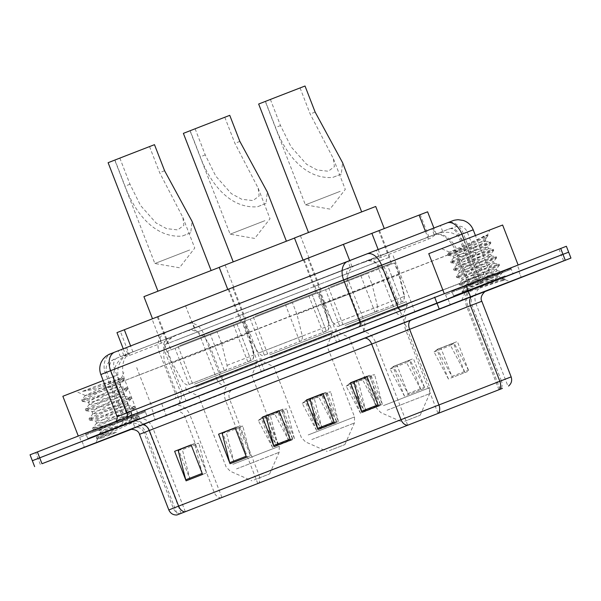 <?xml version="1.0" encoding="UTF-8"?>
<svg xmlns="http://www.w3.org/2000/svg" width="601" height="601" viewBox="0 0 601 601"><rect width="100%" height="100%" fill="white"/><g stroke="black" fill="none" stroke-linecap="round" stroke-linejoin="round"><path stroke-width="0.45" stroke-dasharray="3 2.25" d="M254.351 374.423L186.085 400.957L254.351 374.423M232.579 318.297L164.313 344.824L232.579 318.297M329.618 345.094L261.352 371.628L329.618 345.094M307.847 288.961L239.581 315.495L307.847 288.961M404.886 315.765L336.62 342.292L404.886 315.765M383.115 259.632L314.849 286.166L383.115 259.632M179.008 334.194L187.369 330.948L175.199 335.771L161.376 343.133L129.636 355.341C127.217 356.145 125.94 356.138 125.804 355.341L126.954 354.305L130.409 352.9L354.928 265.409L368.518 260.766L381.184 257.326L428.423 239.078L431.187 237.838L435.905 234.375L434.072 234.811A23.77 15.874 -111.3 0 1 457.474 251.256L467.277 247.409L455.941 251.759L470.838 290.163L130.064 422.691L470.838 290.163M327.35 281.366L389.816 257.085L327.35 281.366M370.329 234.007L307.862 258.287L370.329 234.007M252.082 310.694L314.548 286.414L252.082 310.694M295.061 263.336L232.595 287.616L295.061 263.336M176.814 340.023L239.281 315.743L176.814 340.023M219.793 292.664L157.319 316.945L219.793 292.664M434.072 234.811L436.116 233.999M123.258 348.813L125.804 355.341A23.77 20.179 69 0 0 119.644 382.574L134.541 420.985M433.779 234.923L187.369 330.948M427.604 211.807L116.97 332.616M434.718 227.711L118.149 350.849L434.718 227.711M435.334 234.337L120.44 356.754L435.334 234.337L433.043 228.425M139.522 419.175L88.001 439.196L139.522 419.175M137.231 413.263L85.71 433.283L137.231 413.263M505.433 276.588L453.913 296.609L505.433 276.588M503.135 270.675L451.621 290.704L503.135 270.675M30.05 454.799L566.367 246.267M563.603 260.969L561.311 255.064L568.659 252.18L164.088 409.852L561.311 255.064L559.02 249.152M131.431 429.302L135.09 427.897L132.791 421.985L164.088 409.852L38.021 458.533L132.791 421.985L130.5 416.08M509.828 274.875L448 298.9L509.828 274.875M146.208 423.367L130.507 429.437L146.208 423.367M143.917 417.462L82.097 441.487L143.917 417.462M508.656 270.225L445.544 294.753L508.656 270.225M510.377 274.657L447.264 299.185L510.377 274.657M142.745 412.812L79.64 437.34L142.745 412.812M144.465 417.244L81.353 441.773L144.465 417.244M93.854 431.871L145.374 411.843L93.854 431.871M459.757 289.284L511.278 269.256L459.757 289.284M32.341 460.704L38.021 458.533L35.722 452.628M272.576 447.497L258.235 420.415L261.232 418.243L272.576 447.497L289.058 441.074L277.602 411.527L261.119 417.95L261.72 417.89L276.069 444.973A6.341 4.23 -111.3 0 1 276.528 445.972L265.071 416.425L281.553 410.01L293.01 439.549L276.528 445.972M261.119 417.95L265.071 416.425M289.058 441.074L274.717 413.991L278.203 411.467L292.552 438.55A6.341 4.23 -111.3 0 1 293.01 439.549M277.602 411.527L281.553 410.01M316.532 430.369L302.183 403.286L305.188 401.115L316.532 430.369L333.014 423.945L321.558 394.399L305.075 400.822L305.676 400.762L320.025 427.844A6.341 4.23 -111.3 0 1 320.483 428.844L309.019 399.304L325.502 392.881L336.966 422.42L320.483 428.844M305.075 400.822L309.019 399.304M333.014 423.945L318.665 396.87L322.159 394.339L336.507 421.421A6.341 4.23 -111.3 0 1 336.966 422.42M321.558 394.399L325.502 392.881M448.391 378.983L434.042 351.908L437.047 349.737L448.391 378.983L464.873 372.56L453.53 343.314L436.927 349.444L437.536 349.384L451.877 376.459A6.341 4.23 -111.3 0 1 452.335 377.466L440.879 347.919L457.361 341.496L468.818 371.042L452.335 377.466M436.927 349.444L440.879 347.919M464.873 372.56L450.525 345.485L454.018 342.961L468.359 370.036A6.341 4.23 -111.3 0 1 468.818 371.042M453.409 343.021L457.361 341.496M404.435 396.112L390.094 369.037L393.092 366.865L404.435 396.112L420.918 389.688L409.461 360.149L392.979 366.572L393.58 366.512L407.929 393.587A6.341 4.23 -111.3 0 1 408.387 394.594L396.923 365.047L413.405 358.624L424.869 388.171L408.387 394.594M392.979 366.572L396.923 365.047M420.918 389.688L406.577 362.613L410.062 360.089L424.411 387.164A6.341 4.23 -111.3 0 1 424.869 388.171M409.461 360.149L413.405 358.624M360.487 413.24L346.138 386.165L349.136 383.994L360.487 413.24L376.97 406.817L365.506 377.278L349.023 383.693L349.632 383.633L363.973 410.716A6.341 4.23 -111.3 0 1 364.431 411.715L352.975 382.176L369.457 375.753L380.914 405.292L364.431 411.715M349.023 383.693L352.975 382.176M376.97 406.817L362.621 379.742L366.114 377.21L380.456 404.293A6.341 4.23 -111.3 0 1 380.914 405.292M365.506 377.278L369.457 375.753M131.123 429.339L155.291 419.896L131.123 429.339M135.09 427.897L485.338 291.47M195.07 443.358L191.118 444.883L195.07 443.358L194.581 443.718L202.236 473.378A6.341 4.23 68.7 0 0 202.575 474.422M190.044 479.328L182.381 449.668L198.863 443.245L195.182 443.651L206.526 472.904L190.044 479.328L178.64 449.931M322.985 393.512L327.042 392.273L326.441 392.333L334.096 421.992A6.341 4.23 68.7 0 0 334.434 423.044M321.903 427.942L314.24 398.283L330.723 391.86L327.042 392.273L338.386 421.519L321.903 427.942L310.499 398.546M366.933 376.384L370.877 374.851L370.389 375.212L378.052 404.864A6.341 4.23 68.7 0 0 378.39 405.915M365.851 410.814L358.196 381.154L374.678 374.739L370.99 375.144L382.334 404.39L365.851 410.814L354.455 381.417M239.018 426.229L235.074 427.754L239.018 426.229L238.529 426.59L246.192 456.249A6.341 4.23 68.7 0 0 246.53 457.293M233.999 462.199L226.337 432.54L242.819 426.117L239.13 426.522L250.482 455.776L233.999 462.199L222.595 432.803M282.973 409.101L279.022 410.626L282.973 409.101L294.43 438.647L277.947 445.071L266.551 415.674M277.947 445.071L270.292 415.411L286.775 408.988L282.485 409.461L290.148 439.121A6.341 4.23 68.7 0 0 290.486 440.172M266.003 415.884L270.292 415.411M222.047 433.013L226.337 432.54M366.926 376.369L370.877 374.851M353.906 381.635L358.196 381.154M322.977 393.497L326.921 391.972M309.958 398.756L314.24 398.283M178.099 450.141L182.381 449.668M346.138 386.165L362.621 379.742M349.632 383.633L366.114 377.21M390.094 369.037L406.577 362.613M393.58 366.512L410.062 360.089M434.042 351.908L450.525 345.485M437.536 349.384L454.018 342.961M302.183 403.286L318.665 396.87M305.676 400.762L322.159 394.339M258.235 420.415L274.717 413.991M261.72 417.89L278.203 411.467M279.089 410.791L282.485 409.461M294.43 438.647L286.775 408.988M323.037 393.663L326.441 392.333M338.386 421.519L330.723 391.86M366.993 376.534L370.389 375.212M382.334 404.39L374.678 374.739M235.134 427.912L238.529 426.59M250.482 455.776L242.819 426.117M191.178 445.04L194.581 443.718M206.526 472.904L198.863 443.245M428.761 253.682L502.624 225.029M453.695 289.945L518.092 264.913L453.695 289.945M483.602 232.377L441.607 248.701L483.602 232.377M494.037 279.367L465.091 292.634L469.629 291.53C479.56 288.36 502.128 280.254 504.795 279.781L501.625 280.975L502.797 278.616L502.278 278.473L494.037 279.367L469.742 286.669L465.129 287.436L493.151 273.29L497.095 270.788L466.879 279.277L462.267 280.043L490.288 265.905L494.225 263.403L464.017 271.892L459.404 272.659L487.426 258.52L491.363 256.018L461.147 264.508L456.535 265.274L484.556 251.135L488.5 248.626L458.285 257.123L453.672 257.889L481.694 243.751L485.465 241.151L479.718 242.443L449.473 252.165L487.696 234.721L489.777 230.018M495.299 278.834L499.168 276.52L498.274 276.295L469.028 284.821L464.415 285.588L492.437 271.449L496.306 269.135L495.412 268.91L466.166 277.437L461.553 278.203L489.575 264.064L493.511 261.555L463.296 270.044L458.683 270.818L486.705 256.672L490.649 254.17L460.434 262.66L455.821 263.426L483.843 249.287L487.779 246.786L457.571 255.275L452.959 256.041L480.98 241.903L485.255 240.265L485.631 241.241M499.243 276.325L499.574 277.196L502.797 278.616M465.159 292.71L462.552 292.304L504.051 279.901L505.125 279.645L509.828 281.719M479.718 242.443L485.255 240.265L486.517 237.403L480.98 241.903M501.625 280.975L504.848 278.932L503.691 278.977L467.668 290.133L462.026 291.29L497.019 274.439L501.85 271.472L464.798 282.748L459.164 283.905L494.157 267.054L498.98 264.087L461.936 275.363L456.302 276.52L491.295 259.67L496.118 256.702L459.074 267.978L453.432 269.135L488.425 252.285L493.256 249.317L456.204 260.586L450.57 261.751L485.563 244.9L490.386 241.925L453.342 253.201L447.707 254.366L482.701 237.515L487.621 234.743L482.686 236.689L486.517 237.403M462.552 292.304L463.266 291.447L497.38 275.363L502.346 272.471L465.159 283.672L459.525 284.829L499.423 265.236L498.319 265.131L462.297 276.287L456.655 277.444L496.554 257.852L495.449 257.746L459.427 268.895L453.793 270.059L493.691 250.467L492.587 250.354L456.565 261.51L450.93 262.675L490.829 243.082L489.725 242.969L453.702 254.125L448.061 255.282L483.054 238.439L488.02 235.539L482.686 236.689M340.181 191.336L305.406 204.858L340.181 191.336M305.023 86.011L265.296 101.449L270.405 99.496L265.462 101.426L275.574 127.495C284.551 151.97 304.008 179.616 332.729 177.43L341.293 174.095L342.585 162.691M300.072 87.934L310.184 114.002L333.42 158.777L334.411 166.657L328.274 171.247L317.095 169.978L306.615 164.313L291.064 146.817L280.517 125.564L270.405 99.496M354.868 214.527L308.501 232.542L354.868 214.527M404.698 421.263L420.159 415.261L404.698 421.263M355.987 334.817L402.362 316.802L355.987 334.817M346.236 328.416L407.418 304.639L346.236 328.416M345.087 325.464L406.268 301.687L345.087 325.464M335.689 284.919L383.986 266.145L335.689 284.919M350.586 323.323L398.884 304.549L350.586 323.323M317.583 254.561L378.765 230.784L317.583 254.561M330.189 287.06L391.371 263.283L330.189 287.06M294.467 237.988L375.715 206.474M313.467 256.161L384.309 228.635L313.467 256.161M258.655 104.033L265.462 101.426M387.577 265.597L394.316 262.975L398.906 274.792L404.24 296.398C404.571 299.193 403.692 300.988 401.618 301.792L339.595 325.847L374.964 312.069L360.923 275.882L325.554 289.659L387.592 265.597L401.618 301.792L387.592 265.597M398.906 274.792L322.752 304.339L372.244 285.069L367.662 273.252L318.169 292.522L394.316 262.975M374.964 312.069L374.964 312.069C377.037 311.28 377.909 309.477 377.578 306.683L333.728 323.759L322.752 304.339L318.169 292.522M360.923 275.882L367.662 273.252M377.578 306.683L372.244 285.069M404.24 296.398L404.556 296.285C402.64 304.294 403.421 299.959 398.741 302.934L339.069 326.02C338.739 327.072 336.958 326.32 333.728 323.759L404.556 296.285L399.567 274.544L394.985 262.727M264.913 220.672L230.138 234.187L264.913 220.672M229.747 115.339L190.029 130.785L195.137 128.824L190.194 130.755L200.306 156.823C209.276 181.299 228.741 208.953 257.461 206.767L266.018 203.431L267.317 192.019M224.804 117.27L234.916 143.339L258.152 188.105L259.144 195.986L252.998 200.576L241.827 199.307L231.347 193.642L215.789 176.146L205.249 154.893L195.137 128.824M279.6 243.856L233.233 261.878L279.6 243.856M329.431 450.6L344.884 444.59L329.431 450.6M280.72 364.153L327.087 346.131L280.72 364.153M270.968 357.745L332.143 333.968L270.968 357.745M269.819 354.793L331.001 331.016L269.819 354.793M260.413 314.248L308.719 295.474L260.413 314.248M275.311 352.652L323.616 333.886L275.311 352.652M242.316 283.89L303.497 260.113L242.316 283.89M254.922 316.389L316.103 292.612L254.922 316.389M219.2 267.317L294.498 238.071M238.199 285.498L309.034 257.964L238.199 285.498M183.38 133.362L190.194 130.755M326.343 331.121L299.696 341.398C301.762 340.609 302.641 338.814 302.311 336.012L296.977 314.398L292.394 302.581L242.902 321.851L319.048 292.304L323.631 304.121L328.972 325.734C329.295 328.522 328.424 330.317 326.351 331.121L312.31 294.933L319.048 292.304M323.631 304.121L296.977 314.398M299.689 341.398L285.655 305.21L250.286 318.988L312.31 294.933M285.655 305.21L292.394 302.581M302.311 336.012L258.46 353.087L329.288 325.622L324.3 303.881L319.709 292.063M189.646 250.001L154.87 263.516L189.646 250.001M154.48 144.668L114.761 160.114L119.869 158.161L114.926 160.084L125.038 186.152C134.008 210.635 153.465 238.281 182.193 236.095L190.75 232.76L192.05 221.356M149.536 146.599L159.648 172.667L182.884 217.442L183.876 225.315L177.731 229.905L166.552 228.635L156.072 222.971L140.521 205.474L129.981 184.229L119.869 158.161M204.332 273.185L157.958 291.207L204.332 273.185M254.163 479.929L269.616 473.919L254.163 479.929M205.452 393.482L251.819 375.46L205.452 393.482M195.693 387.082L256.875 363.305L195.693 387.082M194.551 384.122L255.733 360.345L194.551 384.122M185.146 343.577L233.451 324.803L185.146 343.577M200.043 381.988L248.341 363.214L200.043 381.988M167.048 313.219L228.23 289.442L167.048 313.219M179.654 345.718L240.836 321.941L179.654 345.718M143.924 296.646L219.23 267.4M162.924 314.826L233.766 287.293L162.924 314.826M108.112 162.691L114.926 160.084M251.075 360.45L189.052 384.512L224.421 370.727L210.388 334.539L175.019 348.317L237.057 324.255L251.075 360.45C253.156 359.646 254.028 357.85 253.697 355.063L248.363 333.45L249.024 333.209L172.217 363.004L221.709 343.727L217.126 331.91L167.626 351.187L244.442 321.392L243.781 321.633L248.363 333.45M237.042 324.262L243.781 321.633M210.388 334.539L217.126 331.91M224.421 370.727L224.428 370.727C226.494 369.938 227.366 368.143 227.043 365.34L221.709 343.727M62.857 396.269L103.184 380.553M87.784 432.532L152.181 407.501L87.784 432.532M117.27 426.177L104.056 429.805L99.345 430.339L100.284 432.735L117.27 426.177L135.691 420.677L131.829 422.946L97.565 438.88L101.937 437.956L116.451 432.344L103.665 434.313C101.036 434.493 99.909 433.96 100.284 432.735C98.421 432.081 119.043 422.608 127.983 417.778L131.829 415.043L130.83 414.908L101.321 422.773L96.618 423.299L109.074 416.11L124.347 408.402L127.923 405.517L97.685 413.39L92.982 413.924L105.438 406.734L120.703 399.019L124.287 396.134L94.049 404.007L89.339 404.541L101.802 397.351L117.067 389.643L120.651 386.751L85.387 395.556L121.334 378.059L95.649 386.248L82.082 391.491L109.645 386.646L87.37 395.27M99.345 430.339L111.809 423.149L127.074 415.434L130.92 412.699L116.894 415.839L100.412 420.422L95.709 420.955L96.355 420.167L127.172 403.632L126.285 403.188L96.776 411.046L92.073 411.58L92.712 410.791L123.528 394.256L122.642 393.805L93.14 401.663L88.43 402.197L89.076 401.408L119.892 384.873L119.006 384.422L109.645 386.646M100.254 432.682L96.4 437.34L132.896 419.243L138.042 416.005L119.99 420.723L98.684 427.176L92.682 428.205L109.164 419.438L129.26 409.859L134.406 406.622L116.354 411.339L95.048 417.793L89.038 418.822L105.528 410.062L125.617 400.484L130.77 397.246L112.718 401.964L91.405 408.41L85.402 409.446L101.885 400.679L121.98 391.101L127.127 387.863L109.074 392.581L87.769 399.034L81.766 400.063L98.248 391.296L118.344 381.718L123.49 378.48L95.649 386.248M117.698 374.964L75.703 391.281L117.698 374.964M131.026 429.347L143.917 424.306L130.642 429.414M116.451 432.344L102.32 436.551L96.4 437.34M101.937 437.956L97.024 438.888L97.662 437.866L133.354 420.415L138.5 417.177L120.448 421.894L99.135 428.348L93.38 429.512L94.026 428.49L129.711 411.031L134.864 407.794L116.804 412.511L95.499 418.965L89.496 419.994L105.979 411.234L126.075 401.656L131.221 398.418L113.168 403.136L91.863 409.589L85.853 410.618L102.343 401.851L122.439 392.273L127.585 389.035L109.532 393.753L88.227 400.206L82.217 401.235L98.707 392.468L118.795 382.89L123.949 379.652L82.082 391.491M428.423 239.078L425.41 231.302M435.905 234.375A23.77 14.664 68.9 0 1 455.941 251.759L115.167 384.279L210.485 347.506L225.383 385.91M180.563 403.279L165.666 364.875A23.77 20.179 69 0 1 173.073 336.793M130.409 352.9A23.77 15.874 -111.3 0 0 124.97 380.433L139.868 418.844M354.928 265.409A23.77 15.874 -111.3 0 0 349.489 292.95L364.386 331.354M368.518 260.766A23.77 14.664 68.9 0 1 387.442 278.218L402.339 316.629M187.076 331.061A23.77 15.874 -111.3 0 1 210.485 347.506L457.474 251.256L472.371 289.667M428.874 236.899L420.257 214.692M381.184 257.326L378.164 249.55M352.013 266.566L349.692 260.579M132.934 351.938L130.612 345.951M129.636 355.341L120.328 331.339M161.376 343.133L152.068 319.131M194.288 328.304L185.679 306.097M449.345 228.853A9.503 5.867 68.9 0 1 449.353 228.846A9.503 5.867 68.9 0 1 458.247 235.584L474.572 277.685L483.64 274.206L475.797 277.279L216.48 378.329L200.148 336.229L467.308 232.106L200.148 336.229A9.503 6.348 68.7 0 0 190.787 329.649L450.111 228.598L190.787 329.649M488.448 283.341L484.218 284.972A10.3 6.356 -111.1 0 0 484.218 284.972L176.198 404.999L488.448 283.341M474.572 277.685A10.3 6.356 -111.1 0 0 484.203 284.979L496.644 280.194C494.999 281.734 484.947 280.382 483.64 274.206L467.308 232.106C465.497 228.087 462.394 226.066 457.992 226.044L449.353 228.846L369.044 259.872A9.503 5.867 68.9 0 1 369.044 259.872A9.503 5.867 68.9 0 1 377.939 266.604L394.264 308.704L474.572 277.685M226.622 385.459A10.3 6.881 -111.3 0 1 216.48 378.329L123.085 414.344C124.482 418.469 123.716 422.135 120.778 425.343L117.526 427.544L128.246 423.337A10.3 6.881 -111.3 0 1 128.231 423.344L361.224 332.556A10.3 6.881 -111.3 0 1 361.209 332.563M448.932 222.22L114.791 352.111M100.848 374.536L473.22 229.815M483.647 278.496L119.952 419.844L483.647 278.496A3.959 2.644 -111.3 0 1 479.748 275.754L463.416 233.654A15.844 10.578 68.7 0 0 447.82 222.693M188.496 323.744A15.844 10.578 68.7 0 1 204.1 334.704L220.424 376.804L178.707 392.986L175.612 394.181L159.28 352.081A15.844 13.455 69 0 1 166.086 332.428M464.115 239.897L478.216 276.257L489.545 271.915L220.424 376.804A3.959 2.644 -111.3 0 0 224.331 379.547M161.797 403.94L166.379 415.757M442.824 289.93L478.216 276.257A3.959 2.442 -111.1 0 0 481.919 279.067A3.959 2.442 -111.1 0 0 481.927 279.067L494.503 274.229C494.969 275.288 488.666 273.215 489.545 271.915L475.429 235.509M112.132 353.185A15.844 13.455 69 0 0 105.325 372.83L121.65 414.93L117.18 416.636M173.907 399.094A3.959 3.366 -111 0 0 175.612 394.181L121.65 414.93A3.959 3.366 -111 0 1 119.952 419.844M126.21 417.304A3.959 2.644 -111.3 0 1 125.947 417.432A3.959 2.644 -111.3 0 1 125.94 417.44L358.917 326.651A3.959 2.644 -111.3 0 0 359.18 326.523M401.092 310.191A3.959 2.442 -111.1 0 0 401.611 310.086A3.959 2.442 -111.1 0 0 401.618 310.086L358.917 326.651M350.052 267.235A9.503 6.348 68.7 0 0 350.037 267.242A9.503 6.348 68.7 0 0 347.566 278.383L363.898 320.483L394.264 308.704A10.3 6.356 -111.1 0 0 403.895 315.998A10.3 6.356 -111.1 0 0 403.91 315.998L484.203 284.979M450.111 228.598A9.503 6.348 68.7 0 1 459.472 235.179L475.797 277.279A10.3 6.881 -111.3 0 0 485.939 284.408M168.378 338.34A9.503 8.068 69 0 0 164.298 350.128L180.623 392.228A10.3 8.745 -111 0 1 176.198 404.999M114.423 359.09A9.503 8.068 69 0 0 110.336 370.885L126.668 412.985A10.3 8.745 -111 0 1 122.243 425.756M117.082 358.023A9.503 6.348 68.7 0 0 117.067 358.031A9.503 6.348 68.7 0 0 114.596 369.172L130.928 411.272L363.898 320.483A10.3 6.881 -111.3 0 1 361.224 332.556L403.895 315.998M130.928 411.272A10.3 6.881 -111.3 0 1 128.246 423.337M434.185 234.713L431.894 228.801M378.683 256.154L376.391 250.249M350.21 267.197L347.919 261.292M127.788 353.876L125.496 347.964M123.791 355.476L121.5 349.572M161.091 341.135L158.799 335.223M194.701 328.108L192.41 322.196M221.927 497.425L189.924 414.93L475.909 303.543L189.924 414.93A14.259 12.103 -111 0 0 173.524 406.006A14.259 12.103 -111 0 0 173.486 406.021L471.8 289.892L173.486 406.021M500.13 389.275L468.066 306.615A14.259 9.526 68.7 0 1 471.777 289.9A14.259 9.526 68.7 0 0 471.777 289.9L483.647 285.257L479.042 288.382L477.54 290.185C474.767 294.362 474.227 298.817 475.909 303.543L507.995 386.263M486.014 291.132L231.798 390.222A7.926 5.289 68.7 0 0 231.791 390.222A7.926 5.289 68.7 0 0 229.725 399.507L481.814 301.251M221.514 497.846A7.926 6.724 69 0 1 214.249 492.512L184.913 416.876A7.926 6.724 -111 0 0 175.8 411.925L129.576 429.692M180.563 513.592A7.926 6.724 69 0 1 173.306 508.258L143.97 432.63L229.725 399.507L259.061 475.143L168.828 509.964M258.257 483.602A7.926 5.289 68.7 0 0 259.061 475.143L501.354 380.726A7.926 5.289 -111.3 0 1 500.55 389.185M511.15 376.88L501.354 380.726L472.018 305.09A7.926 5.289 68.7 0 1 474.076 295.805A7.926 5.289 68.7 0 0 474.076 295.805L486.066 291.109M40.312 464.445L38.021 458.533M139.492 434.328L143.97 432.63A7.926 6.724 -111 0 0 134.857 427.672A7.926 6.724 -111 0 0 134.834 427.679L175.8 411.925A7.926 6.724 -111 0 0 175.777 411.933M185.326 511.684L153.24 428.964A14.259 9.526 68.7 0 0 139.199 419.092M181.051 513.352L148.98 430.677A14.259 12.103 -111 0 0 132.581 421.759A14.259 12.103 -111 0 0 132.543 421.774M257.754 483.467L225.781 401.032A14.259 9.526 68.7 0 1 229.484 384.317L471.777 289.9M498.928 389.741L466.842 307.021A14.259 8.797 -111.1 0 1 469.884 290.523M437.986 413.285L405.9 330.558A14.259 8.797 -111.1 0 1 408.943 314.068M407.621 425.065L375.535 342.337A14.259 9.526 68.7 0 0 361.494 332.473M229.507 384.309A14.259 9.526 68.7 0 0 229.484 384.317L127.359 423.75C128.276 423.194 130.409 422.954 133.775 423.036L136.397 423.6C140.679 425.05 143.677 427.859 145.404 432.036L177.49 514.764M363.973 410.716L380.456 404.293M407.929 393.587L424.411 387.164M451.877 376.459L468.359 370.036M320.025 427.844L336.507 421.421M276.069 444.973L292.552 438.55M505.14 275.844L453.62 295.872L505.14 275.844M505.982 276.37L453.229 296.871L453.62 295.872L451.907 291.44L510.993 268.519L451.907 291.44L450.938 290.967L503.691 270.465L460.922 287.045L511.391 267.52L510.993 268.519L512.713 272.952L513.682 273.425L505.974 276.37M387.089 410.213L429.685 393.663L387.089 410.213M383.453 405.622L429.82 387.6L383.453 405.622M341.293 174.095L332.729 177.43M280.517 125.564L275.574 127.495M315.134 112.079L310.184 114.002M311.821 439.549L354.41 422.991L311.821 439.549M308.185 434.951L354.552 416.929L308.185 434.951M266.018 203.431L257.461 206.767M205.249 154.893L200.306 156.823M239.859 141.408L234.916 143.339M242.902 321.851L247.484 333.675L258.46 353.087C261.69 355.649 263.471 356.408 263.801 355.349L323.473 332.263C328.154 329.295 327.372 333.623 329.288 325.622L328.972 325.734M236.546 468.878L279.142 452.32L236.546 468.878M232.91 464.28L279.285 446.258L232.91 464.28M190.75 232.76L182.193 236.095M129.981 184.229L125.038 186.152M164.591 170.737L159.648 172.667M227.043 365.34L253.697 355.063M139.237 418.431L87.716 438.46L139.237 418.431M140.071 418.957L87.318 439.459L87.716 438.46L85.996 434.027L145.081 411.107L85.996 434.027L85.026 433.554L145.48 410.107L145.081 411.107L146.802 415.539L147.771 416.012L140.071 418.957M164.313 344.824L186.085 400.957M239.581 315.495L261.352 371.628M314.849 286.166L336.62 342.292M436.138 233.992C434.14 234.074 448.278 230.123 454.258 234.067C460.411 236.749 464.746 241.196 467.277 247.409L482.175 285.821M307.862 258.287L318.177 284.874M232.595 287.616L242.909 314.203M157.319 316.945L167.634 343.532M228.966 289.156L239.281 315.743M304.234 259.827L314.548 286.414M379.501 230.499L389.816 257.085M126.954 354.305C115.407 361.006 111.478 370.997 115.167 384.279L130.064 422.691M436.206 233.984L433.899 228.027M393.144 255.793L414.915 311.927M317.876 285.129L339.648 341.263M242.601 314.458L264.38 370.592M442.682 231.453L440.39 225.54M85.71 433.283L86.281 434.763M451.621 290.704L452.192 292.176M510.707 267.783L511.278 269.256M144.796 410.37L145.374 411.843M115.497 421.481L125.947 417.432M401.611 310.086L481.919 279.067M369.044 259.872L117.067 358.031L109.555 361.486C106.317 364.476 105.385 368.06 106.76 372.244L123.085 414.344M120.44 356.754L118.149 350.849M448 298.9L450.292 304.812L448 298.9M82.097 441.487L84.388 447.392L82.097 441.487M517.927 266.679L519.647 271.111M152.015 409.266L153.736 413.698M129.523 429.707L134.857 427.672M231.791 390.222L474.076 295.805M79.64 437.34L81.353 441.773M445.544 294.753L447.264 299.185M153 413.984L155.291 419.896L153 413.984M518.903 271.397L521.195 277.309L518.903 271.397M449.473 252.165L441.607 248.701M452.959 256.041L453.672 257.889M455.821 263.426L456.535 265.274M458.683 270.818L459.404 272.659M461.553 278.203L462.267 280.043M464.415 285.588L465.129 287.436M487.779 246.786L488.5 248.626M490.649 254.17L491.363 256.018M493.511 261.555L494.225 263.403M496.373 268.94L497.095 270.788M465.091 292.634L461.666 300.402M505.125 279.645L504.848 278.932M462.026 291.29L462.387 292.214M501.985 271.547L502.346 272.471M459.164 283.905L459.525 284.829M499.123 264.162L499.476 265.086M456.302 276.52L456.655 277.444M496.253 256.77L496.614 257.694M453.432 269.135L453.793 270.059M493.391 249.385L493.752 250.309M450.57 261.751L450.93 262.675M490.529 242L490.882 242.924M447.707 254.366L448.061 255.282M487.704 234.721L488.02 235.539M502.286 272.621L499.168 276.52M459.69 284.919L464.618 285.693M499.423 265.236L496.306 269.135M456.82 277.527L461.756 278.308M496.554 257.852L493.444 261.751M453.958 270.142L458.886 270.923M493.691 250.467L490.574 254.366M451.096 262.757L456.024 263.538M490.829 243.082L487.712 246.981M448.226 255.372L453.162 256.154M487.959 235.697L486.201 237.898M502.278 278.473L504.712 278.856M465.197 287.233L462.086 291.124M496.922 270.698L501.85 271.472M462.334 279.848L459.224 283.74M494.06 263.313L498.98 264.087M459.472 272.463L456.354 276.355M491.197 255.921L496.118 256.702M456.602 265.079L453.492 268.97M488.328 248.536L493.256 249.317M453.74 257.694L450.63 261.585M485.465 241.151L490.386 241.925M449.465 252.067L447.76 254.2M333.42 158.777L345.29 189.383L329.994 209.103L305.406 204.858L265.296 101.449M420.159 415.261L429.685 393.663L429.82 387.6L402.362 316.802L407.418 304.639L406.268 301.687M383.986 266.145L398.884 304.549M378.765 230.784L391.371 263.283M308.598 257.994L321.204 290.493M328.589 287.631L343.487 326.035M336.102 328.905L337.251 331.857L349.181 337.424L364.642 377.278M364.694 377.428L376.639 408.222L380.831 412.609L402.43 422.135M339.595 325.847L325.554 289.659M258.152 188.105L270.022 218.719L254.726 238.432L230.138 234.187L190.029 130.785M344.884 444.59L354.41 422.991L354.552 416.929L327.087 346.131L332.143 333.968L331.001 331.016M308.719 295.474L323.616 333.886M303.497 260.113L316.103 292.612M300.44 235.802L309.034 257.964M233.331 287.331L245.937 319.83M253.321 316.96L268.219 355.371M260.834 358.234L261.976 361.186L273.913 366.753L301.371 437.558L305.563 441.938L327.162 451.464M326.366 331.113L312.325 294.926M264.32 355.183L250.286 318.988M182.877 217.442L194.754 248.048L179.459 267.761L154.87 263.516L114.761 160.114M269.616 473.919L279.142 452.32L279.285 446.258L267.302 415.381M255.733 360.345L256.875 363.305L251.819 375.46L267.25 415.231M233.451 324.803L248.341 363.214M228.23 289.442L240.836 321.941M225.172 265.139L233.766 287.293M158.063 316.659L170.669 349.158M178.054 346.289L192.951 384.7M185.566 387.562L186.708 390.515L198.638 396.089L226.104 466.887L230.296 471.267L251.894 480.8M167.626 351.187L172.217 363.004L183.192 382.424C186.423 384.986 188.203 385.737 188.534 384.678L248.205 361.592C252.878 358.624 252.104 362.959 254.013 354.951L249.024 333.209L244.442 321.392M251.098 360.45L237.057 324.255M189.052 384.512L175.019 348.317M136.712 367.617L152.181 407.501M88.43 402.197L89.339 404.541M92.073 411.58L92.982 413.924M95.709 420.955L96.618 423.299M120.005 384.557L120.914 386.901M123.648 393.933L124.557 396.277M127.284 403.316L128.193 405.66M130.92 412.699L131.829 415.043M85.387 395.556L75.703 391.281M97.565 438.88L95.754 442.982M135.691 420.67L143.917 424.306M121.417 378.157L123.866 372.605M96.318 437.581L96.769 438.753M138.042 416.005L138.5 417.177M92.682 428.205L93.132 429.377M134.406 406.622L134.864 407.794M89.038 418.822L89.496 419.994M130.77 397.246L131.221 398.418M85.402 409.446L85.853 410.618M127.127 387.863L127.585 389.035M81.766 400.063L82.217 401.235M123.49 378.48L123.949 379.652M135.691 420.828L138.41 417.417M97.67 438.993L97.024 438.888M93.38 429.512L99.668 430.511M134.774 408.034L130.808 413.015M89.744 420.129L96.032 421.128M131.138 398.658L127.172 403.632M86.108 410.746L92.396 411.753M127.495 389.275L123.528 394.256M82.472 401.37L88.753 402.37M123.859 379.9L119.892 384.873M131.566 414.893L137.839 415.892M96.723 422.991L92.764 427.957M127.923 405.517L134.196 406.509M93.087 413.608L89.128 418.574M124.287 396.134L130.56 397.126M89.444 404.233L85.485 409.198M120.651 386.751L126.924 387.75M85.38 395.39L81.849 399.815M121.334 378.059L123.288 378.367"/><path stroke-width="0.9" d="M123.258 348.813L116.97 332.616L343.396 244.359L427.604 211.807L433.899 228.027M485.338 291.47L570.95 258.084L566.367 246.267L30.05 454.799L32.341 460.704L38.021 458.533M570.95 258.084L470.5 296.811L468.209 290.899L32.341 460.704L562.979 254.351L468.209 290.899L465.91 284.994M568.659 252.18L562.979 254.351L568.659 252.18M512.12 280.78L450.292 304.812L512.12 280.78M130.507 429.437L84.388 447.392L130.507 429.437M501.94 388.577L177.49 514.764L501.94 388.577M502.376 388.404L176.897 514.989L502.376 388.404M470.5 296.811L41.98 463.732L131.431 429.302M186.092 480.845L174.636 451.306L191.118 444.883L202.575 474.422L186.092 480.845A6.341 4.23 68.7 0 1 185.754 479.801L202.176 473.4M317.952 429.467L306.495 399.92L322.977 393.497L334.434 423.044L317.952 429.467A6.341 4.23 68.7 0 1 317.613 428.415L334.036 422.015M361.907 412.339L350.443 382.792L366.926 376.369L378.39 405.915L361.907 412.339A6.341 4.23 68.7 0 1 361.569 411.287L377.991 404.886M230.048 463.717L218.591 434.177L235.074 427.754L246.53 457.293L230.048 463.717A6.341 4.23 68.7 0 1 229.71 462.672L246.132 456.272M274.003 446.596L262.539 417.049L279.022 410.626L290.486 440.172L274.003 446.596A6.341 4.23 68.7 0 1 273.665 445.544L290.088 439.143M178.64 449.931L191.126 444.898M310.499 398.546L322.985 393.512M354.455 381.417L366.933 376.384M222.595 432.803L235.074 427.769M266.551 415.674L279.029 410.641M262.539 417.049L266.491 415.524M279.089 410.791L266.003 415.884L273.665 445.544M218.591 434.177L222.535 432.652M235.134 427.912L222.047 433.013L229.71 462.672M350.443 382.792L354.395 381.274M366.993 376.534L353.906 381.635L361.569 411.287M306.495 399.92L310.439 398.395M323.037 393.663L309.958 398.756L317.613 428.415M174.636 451.306L178.587 449.781M191.178 445.04L178.099 450.141L185.754 479.801M518.077 264.876L502.624 225.029L493.166 228.65L428.761 253.682L444.169 293.408M503.661 284.078L461.666 300.402L503.661 284.078M361.659 211.868L342.585 162.691L315.134 112.079L305.023 86.011L275.716 97.362L258.655 104.033L308.478 232.489M384.264 228.53L375.715 206.474L320.536 227.802L294.467 237.988L303.039 260.09M286.392 241.196L267.317 192.019L239.859 141.408L229.747 115.339L200.449 126.691L183.38 133.362L233.211 261.826M294.498 238.071L219.2 267.317L227.771 289.419M211.116 270.525L192.05 221.356L164.591 170.737L154.48 144.668L125.181 156.02L108.112 162.691L157.943 291.154M219.23 267.4L143.924 296.646L152.496 318.748M130.642 429.414L95.754 442.982L131.026 429.347M103.184 380.553L62.857 396.269L78.265 435.988M425.41 231.302L419.107 215.068M378.164 249.55L371.869 233.316M349.692 260.579L343.396 244.359M130.612 345.951L124.317 329.731M447.091 222.926L448.932 222.22C453.958 220.379 452.936 220.266 458.12 219.703L463.273 220.447C467.999 222.07 471.312 225.195 473.22 229.815L461.891 234.157L464.115 239.897M434.621 297.127L439.203 308.944M560.688 248.438L565.278 260.263M37.397 451.914L41.98 463.732M366.783 253.953L447.054 222.941A15.844 9.774 68.9 0 1 461.891 234.157L381.582 265.184L397.907 307.284L442.824 289.93M347.716 261.345L114.791 352.111A15.844 10.578 68.7 0 0 114.768 352.118L347.739 261.337A15.844 10.578 68.7 0 0 347.739 261.337L366.745 253.968A15.844 9.774 68.9 0 1 381.582 265.184L343.622 279.908L359.946 322.008L397.907 307.284A3.959 2.442 -111.1 0 0 401.092 310.191M448.962 222.205L447.069 222.933A15.844 9.774 68.9 0 1 447.069 222.933L366.76 253.96A15.844 9.774 68.9 0 1 366.76 253.96L347.739 261.337A15.844 10.578 68.7 0 0 343.622 279.908L110.652 370.689L126.976 412.789L359.946 322.008A3.959 2.644 -111.3 0 1 359.18 326.523M100.848 374.536C99.248 370.186 99.443 365.919 101.441 361.734L103.244 358.91L105.799 356.37C110.757 353.268 107.406 355.138 114.768 352.118A15.844 10.578 68.7 0 0 110.652 370.689L100.848 374.536L117.18 416.636L126.976 412.789A3.959 2.644 -111.3 0 1 126.21 417.304M123.085 414.344L130.928 411.272M184.935 511.842A7.926 5.289 -111.3 0 1 178.632 506.117L511.15 376.88L481.814 301.251L139.492 434.328C138.027 428.167 127.825 429.302 129.523 429.707M499.296 389.598A7.926 4.891 68.9 0 0 499.822 381.229L470.485 305.593A7.926 4.891 -111.1 0 1 472.176 296.436L486.014 291.132M129.576 429.692L363.785 338.378A7.926 5.289 68.7 0 1 371.591 343.862L400.92 419.498A7.926 5.289 68.7 0 0 407.23 425.215M176.897 514.989C173.141 515.125 170.451 513.449 168.828 509.964L178.632 506.117L149.296 430.489A7.926 5.289 68.7 0 0 141.49 425.005M363.785 338.378L411.234 319.972A7.926 4.891 -111.1 0 0 409.544 329.138L438.88 404.766A7.926 4.891 68.9 0 1 438.354 413.142M411.234 319.972L472.176 296.436M473.22 229.815L475.429 235.509M117.18 416.636C117.105 419.941 116.406 421.624 115.084 421.692M508.581 386.03C511.451 383.603 512.307 380.546 511.15 376.88M34.633 466.616L32.341 460.704M168.828 509.964L139.492 434.328M486.059 291.109L486.066 291.109C486.772 289.802 478.809 295.782 481.814 301.251"/></g></svg>
